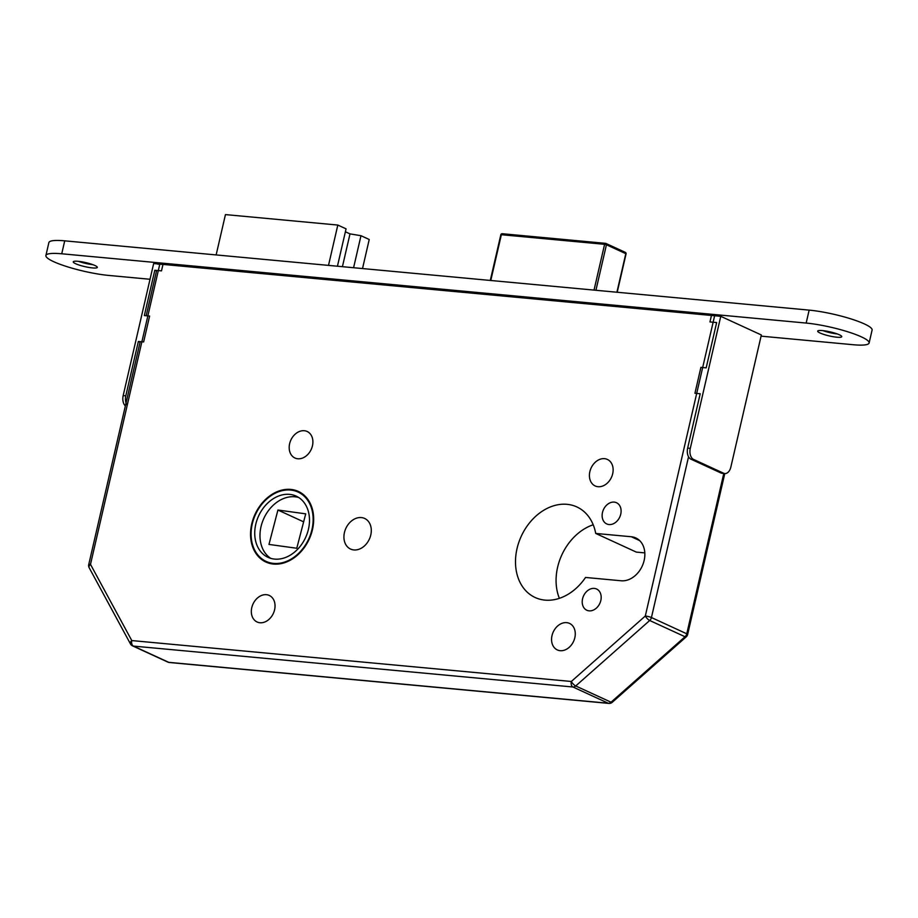 <?xml version="1.0" encoding="UTF-8"?>
<svg xmlns="http://www.w3.org/2000/svg" width="918" height="918" viewBox="0 0 918 918"><rect width="100%" height="100%" fill="white"/><g stroke="black" fill="none" stroke-linecap="round" stroke-linejoin="round"><path stroke-width="1.38" d="M560.175 650.69A14.596 11.2 114.7 0 1 557.318 649.921A14.596 11.2 114.7 0 1 552.533 633.764A14.596 11.2 114.7 0 1 566.658 622.645A14.596 11.2 114.7 0 1 569.516 623.402A14.596 11.2 114.7 0 1 574.301 639.559A14.596 11.2 114.7 0 1 560.175 650.69M598.031 486.712A14.596 11.2 114.7 0 1 595.174 485.955A14.596 11.2 114.7 0 1 590.389 469.798A14.596 11.2 114.7 0 1 604.514 458.667A14.596 11.2 114.7 0 1 607.372 459.425A14.596 11.2 114.7 0 1 612.157 475.593A14.596 11.2 114.7 0 1 598.031 486.712M589.104 610.849A11.682 8.962 114.7 0 1 586.82 610.24A11.682 8.962 114.7 0 1 582.987 597.308A11.682 8.962 114.7 0 1 594.29 588.404A11.682 8.962 114.7 0 1 596.574 589.012A11.682 8.962 114.7 0 1 600.406 601.944A11.682 8.962 114.7 0 1 589.104 610.849M609.036 524.545A11.682 8.962 114.7 0 1 606.741 523.937A11.682 8.962 114.7 0 1 602.908 511.005A11.682 8.962 114.7 0 1 614.211 502.112A11.682 8.962 114.7 0 1 616.494 502.72A11.682 8.962 114.7 0 1 620.327 515.641A11.682 8.962 114.7 0 1 609.036 524.545M559.383 598.329A49.859 38.246 114.7 0 1 593.212 524.775M595.713 533.438L631.32 536.755A22.904 17.568 114.7 0 1 635.807 537.948A22.904 17.568 114.7 0 1 643.323 563.308A22.904 17.568 114.7 0 1 621.153 580.773L585.546 577.456A49.859 38.246 114.7 0 1 544.948 600.12A49.859 38.246 114.7 0 1 535.183 597.526A49.859 38.246 114.7 0 1 518.819 542.343A49.859 38.246 114.7 0 1 567.072 504.326A49.859 38.246 114.7 0 1 576.837 506.931A49.859 38.246 114.7 0 1 595.713 533.438L636.289 552.097L644.815 552.888M290.731 489.409A38.854 29.812 -65.3 0 0 253.138 519.026A38.854 29.812 -65.3 0 0 265.876 562.034A38.854 29.812 -65.3 0 0 273.495 564.054A38.854 29.812 -65.3 0 0 311.087 534.437A38.854 29.812 -65.3 0 0 298.35 491.428A38.854 29.812 -65.3 0 0 290.731 489.409M266.381 561.518A38.854 29.812 -65.3 0 0 268.572 563.067M273.644 563.411A38.177 29.284 -65.3 0 0 310.594 534.31A38.177 29.284 -65.3 0 0 298.063 492.048A38.177 29.284 -65.3 0 0 290.581 490.051A38.177 29.284 -65.3 0 0 253.632 519.163A38.177 29.284 -65.3 0 0 266.163 561.426A38.177 29.284 -65.3 0 0 273.644 563.411M289.583 494.366A33.691 25.842 -65.3 0 0 256.983 520.047A33.691 25.842 -65.3 0 0 268.045 557.341A33.691 25.842 -65.3 0 0 274.643 559.096A33.691 25.842 -65.3 0 0 307.243 533.415A33.691 25.842 -65.3 0 0 296.193 496.122A33.691 25.842 -65.3 0 0 289.583 494.366M298.717 497.522A33.691 25.842 -65.3 0 0 294.816 496.776A33.691 25.842 -65.3 0 0 262.869 520.701A33.691 25.842 -65.3 0 0 270.741 558.351M266.427 594.692A14.596 11.2 -65.3 0 0 252.301 605.823A14.596 11.2 -65.3 0 0 257.086 621.979A14.596 11.2 -65.3 0 0 259.943 622.748A14.596 11.2 -65.3 0 0 274.069 611.617A14.596 11.2 -65.3 0 0 269.284 595.461A14.596 11.2 -65.3 0 0 266.427 594.692M304.283 430.726A14.596 11.2 -65.3 0 0 290.157 441.856A14.596 11.2 -65.3 0 0 294.942 458.013A14.596 11.2 -65.3 0 0 297.799 458.771A14.596 11.2 -65.3 0 0 311.925 447.64A14.596 11.2 -65.3 0 0 307.14 431.483A14.596 11.2 -65.3 0 0 304.283 430.726M361.348 517.58A16.845 12.921 -65.3 0 0 345.042 530.42A16.845 12.921 -65.3 0 0 350.573 549.067A16.845 12.921 -65.3 0 0 353.878 549.939A16.845 12.921 -65.3 0 0 370.172 537.099A16.845 12.921 -65.3 0 0 364.653 518.452A16.845 12.921 -65.3 0 0 361.348 517.58M167.856 662.096A4.487 4.487 0 0 0 169.314 662.498A4.487 2.777 95.3 0 1 168.74 662.337A4.487 3.442 114.7 0 1 167.856 662.096L132.513 645.847A4.487 3.442 -65.3 0 0 133.397 646.088L168.74 662.337L608.278 703.245L572.935 686.997L133.397 646.088A4.487 2.777 95.3 0 1 131.779 640.569L571.317 681.477L645.308 616.012L714.629 315.746L159.812 264.109L90.492 564.375A4.487 2.502 151.5 0 0 89.161 567.714L89.161 567.714A4.487 4.487 0 0 1 88.736 564.57A4.487 0.746 -167 0 1 90.492 564.375L131.779 640.569A4.487 2.502 151.5 0 0 130.448 643.908L89.161 567.714M158.057 264.304A4.487 0.746 13 0 1 159.812 264.109M296.778 548.253L268.974 544.431L277.924 510.029L305.717 513.851L296.778 548.253M277.924 510.029L303.64 521.849M328.506 265.382L337.813 225.059L225.449 214.594L216.143 254.929M337.813 225.059L346.063 228.846L337.434 266.22M345.386 231.761L349.999 233.883L360.981 235.708L369.231 239.506L362.518 268.549M360.981 235.708L353.591 267.723M349.999 233.883L342.425 266.679M300.886 492.805A38.854 29.812 -65.3 0 0 298.281 492.14M688.546 456.797L651.436 617.539A4.487 0.746 -167 0 0 645.308 616.012A4.487 1.434 48.5 0 0 649.703 620.499L575.712 685.964A4.487 3.442 -65.3 0 1 572.935 686.997A4.487 2.777 95.3 0 1 571.317 681.477A4.487 1.434 48.5 0 0 575.712 685.964L611.044 702.213A4.487 1.434 48.5 0 0 612.249 702.293A4.487 4.487 0 0 1 608.852 703.406L169.314 662.498M608.852 703.406A4.487 2.777 95.3 0 1 608.278 703.245A4.487 3.442 114.7 0 0 611.044 702.213L685.035 636.748A4.487 1.434 48.5 0 0 686.239 636.828L612.249 702.293M125.364 405.905A8.985 5.565 -84.7 0 1 123.184 395.578L125.812 395.819L138.366 341.45L143.633 341.944L149.611 316.056L144.344 315.562L154.809 270.259L156.496 271.028M138.366 341.45L140.064 342.23M125.812 395.819A8.985 5.565 95.3 0 0 127.212 405.297M123.184 395.578L153.662 263.535L163.725 264.51M154.809 270.259L161.488 270.879L162.991 264.407M78.087 261.309A12.347 2.066 13 0 1 90.893 263.994A12.347 2.066 13 0 1 97.319 267.39A12.347 2.066 13 0 1 92.488 267.918A12.347 2.066 13 0 1 79.682 265.233A12.347 2.066 13 0 1 73.256 261.837A12.347 2.066 13 0 1 78.087 261.309A12.347 2.066 13 0 1 90.893 263.994A12.347 2.066 13 0 1 97.319 267.39A12.347 2.066 13 0 1 92.488 267.918A12.347 2.066 13 0 1 79.682 265.233A12.347 2.066 13 0 1 73.256 261.837A12.347 2.066 13 0 1 78.087 261.309M822.528 330.595A12.347 2.066 13 0 1 835.334 333.28A12.347 2.066 13 0 1 841.76 336.676A12.347 2.066 13 0 1 836.918 337.216A12.347 2.066 13 0 1 824.112 334.519A12.347 2.066 13 0 1 817.686 331.123A12.347 2.066 13 0 1 822.528 330.595A12.347 2.066 13 0 1 835.334 333.28A12.347 2.066 13 0 1 841.76 336.676A12.347 2.066 13 0 1 836.918 337.216A12.347 2.066 13 0 1 824.112 334.519A12.347 2.066 13 0 1 817.686 331.123A12.347 2.066 13 0 1 822.528 330.595M108.852 275.446A40.426 6.759 13 0 1 66.934 266.633A40.426 6.759 13 0 1 45.9 255.514A40.426 6.759 13 0 1 61.735 253.781L806.165 323.067A40.426 6.759 13 0 1 848.083 331.88A40.426 6.759 13 0 1 869.116 342.999A40.426 6.759 13 0 1 853.281 344.732L761.068 336.149L853.281 344.732A40.426 6.759 13 0 0 869.116 342.999A40.426 6.759 13 0 0 848.083 331.88A40.426 6.759 13 0 0 806.165 323.067L61.735 253.781A40.426 6.759 13 0 0 45.9 255.514A40.426 6.759 13 0 0 66.934 266.633A40.426 6.759 13 0 0 108.852 275.446L150.036 279.279L108.852 275.446M48.883 242.57A40.426 6.759 13 0 1 64.719 240.837L809.148 310.123A40.426 6.759 13 0 1 851.066 318.936A40.426 6.759 13 0 1 872.1 330.055L869.116 342.999L872.1 330.055A40.426 6.759 13 0 0 851.066 318.936A40.426 6.759 13 0 0 809.148 310.123L806.165 323.067L809.148 310.123L64.719 240.837L61.735 253.781L64.719 240.837A40.426 6.759 13 0 0 48.883 242.57L45.9 255.514L48.883 242.57M837.239 333.934A12.347 2.066 13 0 1 822.953 330.629A12.347 2.066 13 0 0 837.239 333.934M92.81 264.648A12.347 2.066 13 0 1 78.512 261.343A12.347 2.066 13 0 0 92.81 264.648M724.795 473.55L722.156 473.309A8.985 5.565 -84.7 0 1 720.997 472.999L723.636 473.24A8.985 5.565 95.3 0 0 724.795 473.55A8.985 5.565 95.3 0 0 730.866 467.021L761.343 334.978L720.768 316.32L711.45 315.448L709.958 321.931L716.648 322.551L706.183 367.854L700.916 367.361L694.937 393.26L700.205 393.742L687.651 448.11L690.29 448.363A8.985 5.565 95.3 0 0 693.526 459.402L723.636 473.24M693.526 459.402L690.898 459.149L720.997 472.999M690.898 459.149A8.985 5.565 -84.7 0 1 687.651 448.11M720.768 316.32L690.29 448.363M724.784 473.55L687.639 634.476A4.487 0.746 -167 0 0 686.767 633.799A4.487 3.442 -65.3 0 1 685.035 636.748L649.703 620.499A4.487 3.442 114.7 0 0 651.436 617.539L686.767 633.799L723.786 473.459M594.026 290.099L604.595 244.314L501.354 234.71L490.786 280.495M616.907 292.234L625.801 253.678L606.431 244.773L595.931 290.283M625.055 252.289A1.343 1.033 114.7 0 1 625.319 252.358L605.949 243.454A1.343 1.033 114.7 0 0 605.685 243.385A1.343 0.838 95.3 0 0 605.501 243.339L502.272 233.723A1.343 1.343 0 0 0 500.826 234.767L501.354 234.71A1.343 0.838 -84.7 0 1 502.444 233.769L605.329 243.35M605.501 243.339A1.343 0.838 95.3 0 0 604.595 244.314L606.431 244.773A1.343 1.033 114.7 0 0 605.949 243.454A1.343 1.343 0 0 0 605.501 243.339M625.319 252.358A1.343 1.033 114.7 0 1 625.801 253.678L626.065 253.884A1.343 1.343 0 0 0 625.319 252.358M631.32 536.755L639.639 540.587M303.089 494.354L298.063 492.048M271.189 563.732L266.163 561.426M156.634 270.42L146.18 315.735M140.202 341.622L88.736 564.57M130.448 643.908A4.487 4.487 0 0 0 132.513 645.847M686.239 636.828A4.487 4.487 0 0 0 687.639 634.476M490.281 280.449L500.826 234.767M617.206 292.257L626.065 253.884"/></g></svg>
